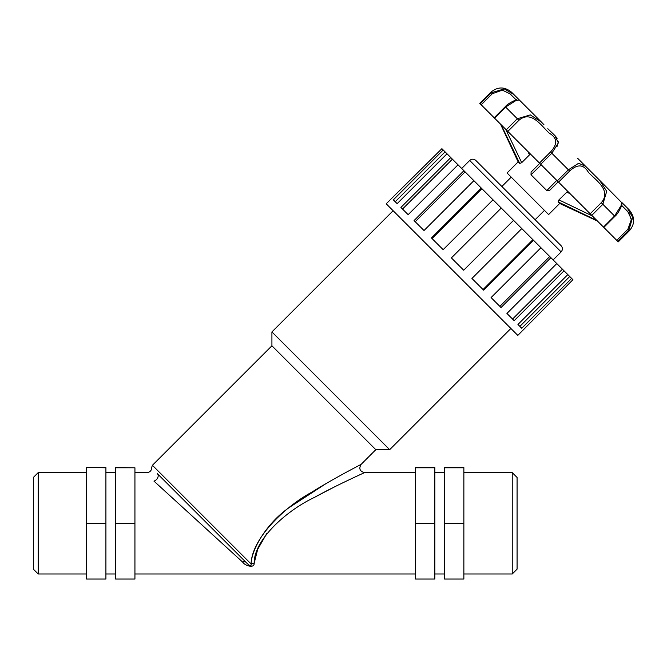 <?xml version="1.0" encoding="UTF-8"?>
<svg xmlns="http://www.w3.org/2000/svg" width="667" height="667" viewBox="0 0 667 667"><rect width="100%" height="100%" fill="white"/><g stroke="black" fill="none" stroke-linecap="round" stroke-linejoin="round"><path stroke-width="1" d="M443.205 149.975L447.015 153.785L397.14 203.652L393.338 199.85L443.205 149.975L441.904 148.674L386.201 203.802L517.809 335.401L572.928 279.698L571.627 278.397L521.752 328.264L517.951 324.462L567.817 274.587L569.735 276.513L519.868 326.38M569.735 276.513L571.627 278.397M562.431 269.201L564.032 270.81L514.165 320.677L506.928 313.44L556.795 263.565L562.431 269.201L512.556 319.076M549.741 256.512L550.9 257.679L501.034 307.545L491.07 297.582L540.945 247.715L549.741 256.512L499.866 306.378M532.9 239.678L533.517 240.287L483.642 290.153L471.936 278.447L521.802 228.573L532.9 239.678L483.033 289.545M501.259 208.029L513.573 220.343L463.698 270.218L451.392 257.904L501.259 208.029L493.03 199.8L443.155 249.666L431.449 237.961L481.316 188.086L493.03 199.8M481.924 188.703L432.058 238.569M465.091 171.861L473.887 180.665L424.02 230.532L414.057 220.569L463.924 170.702L465.091 171.861L415.224 221.736M452.401 159.171L458.037 164.807L408.162 214.674L400.925 207.437L450.792 157.57L452.401 159.171L402.526 209.046M445.089 151.868L395.223 201.734M564.032 270.81L567.817 274.587M550.9 257.679L556.795 263.565M533.517 240.287L540.945 247.715M513.573 220.343L521.802 228.573M473.887 180.665L481.316 188.086M458.037 164.807L463.924 170.702M447.015 153.785L450.792 157.57M603.485 227.088L603.818 227.414L614.899 216.333L614.565 216.008L603.485 227.088L591.771 215.366L602.851 204.285L606.695 191.296L599.575 180.215M621.661 205.394L627.797 211.572L631.449 219.293L627.864 229.306L631.516 220.427L628.864 212.898L622.169 206.053M628.848 230.282L617.767 241.371L616.783 240.387L627.864 229.306L628.848 230.282L632.675 217.309L627.238 207.887L629.348 210.005C635.042 217.159 635.042 224.087 629.348 230.782L628.848 230.282L617.767 241.371L618.267 241.863L629.348 230.782M627.322 207.971L621.652 202.309L621.052 205.678L614.565 216.008L601.267 202.701L590.187 213.782L591.771 215.366M540.77 121.427L543.947 124.712M554.936 135.593L557.178 138.261M558.396 141.788L556.978 146.698M516.258 100.142L516.817 99.758C517.792 99.041 508.237 102.893 505.269 106.703L494.189 117.784L494.514 118.117L505.603 107.037L515.958 100.542L519.293 99.942L541.379 122.036L530.298 114.907L517.317 118.751L506.236 129.832L507.82 131.416L518.901 120.335C531.391 109.421 542.196 126.972 549.333 133.225C557.362 137.919 557.77 144.164 550.542 151.976L551.801 153.235L558.346 142.938L554.861 135.501M480.232 103.835L479.74 103.335L490.82 92.254C497.749 86.56 504.669 86.56 511.597 92.254L513.707 94.364L504.26 88.919L491.321 92.755L480.232 103.835L481.215 104.819L492.304 93.739L502.318 90.153L510.038 93.822L516.216 99.942M585.634 166.291L578.631 163.265L568.376 169.81L557.287 180.89L558.546 182.141L569.626 171.06C577.439 163.832 583.683 164.24 588.369 172.278C594.647 179.398 612.173 190.22 601.267 202.701M577.522 158.171L587.477 168.184M616.783 240.387L603.818 227.414M590.187 213.782L558.546 182.141M550.542 151.976L539.461 163.056L557.287 180.89M539.461 163.056L507.82 131.416M494.514 118.117L506.236 129.832M494.189 117.784L481.215 104.819M541.22 164.824L531.024 174.787L531.09 172.044L531.024 174.787L546.815 190.579L556.787 180.382L546.815 190.579L549.558 190.512L555.628 184.451M592.313 215.916L558.938 199.892L558.137 201.909L596.857 220.46M558.938 199.892L567.725 191.321M538.894 164.24L531.09 172.044M557.962 182.116L557.362 182.708M521.669 162.706L519.701 163.465L501.142 124.746M505.686 129.29L521.711 162.665L529.531 154.844M530.282 153.877L529.515 154.861L527.814 151.417M519.701 163.465L518.142 161.906L507.053 172.986L548.616 214.549L559.696 203.46L597.49 221.085M558.137 201.909L559.696 203.46M461.697 168.476L469.701 160.472C471.761 158.779 473.812 158.779 475.863 160.472L561.13 245.739L475.863 160.472M511.214 177.147L501.876 186.485L535.117 219.726L544.455 210.388M246.073 562.364L246.081 562.381A4.836 3.11 -45 0 0 242.655 562.089C244.664 565.558 254.402 568.843 254.177 563.24C253.835 539.761 286.418 510.53 314.557 497.357C334.259 486.31 361.856 473.87 364.557 472.62C361.856 473.87 334.25 486.318 314.549 497.357C286.418 510.53 253.835 539.761 254.177 563.24A4.836 3.802 -173.1 0 0 251.1 563.974C251.684 547.098 269.518 520.343 290.795 506.495L325.838 483.725C340.97 474.854 359.988 464.966 361.139 464.357C358.471 465.774 331.307 479.831 311.839 492.163C284.134 507.02 251.559 539.061 251.1 563.974C251.409 566.708 249.733 566.175 246.073 562.364L157.37 473.662C149.767 465.199 149.767 465.199 157.37 473.662L157.37 473.662A4.836 3.518 135 0 1 157.72 477.755A4.836 3.518 135 0 1 153.952 481.115C144.347 469.96 144.347 469.96 153.952 481.115L242.655 562.089M415.491 472.62L364.557 472.62L362.598 473.512M353.718 477.622L342.93 482.758M334.25 487.027L316.433 496.323M266.733 533.575L257.679 549.325L254.177 563.24M255.903 546.732L257.804 542.63M251.1 563.974L152.418 465.291L271.919 345.789L375.813 449.683L389.67 449.683L510.88 328.472M134.934 472.62L146.907 472.62C150.092 472.253 151.692 470.468 151.717 467.267L152.418 465.291M271.919 345.789L271.919 331.933L389.67 449.683M271.919 331.933L393.13 210.722M115.583 467.792L134.934 467.792L115.583 467.559L115.583 579.048L134.934 579.048L134.934 523.537L115.583 523.537M105.911 523.537L86.56 523.537L86.56 579.048L105.911 579.048L105.911 467.559L86.56 467.559L105.911 467.792M134.934 467.792L134.934 523.537M434.842 523.537L434.842 467.559L415.491 467.559L415.491 579.048L434.842 579.048L434.842 523.537L415.491 523.537M463.865 523.537L463.865 467.559L444.514 467.559L444.514 579.048L463.865 579.048L463.865 523.537L444.514 523.537M434.842 467.792L415.491 467.792M463.865 467.792L444.514 467.792M86.56 523.537L86.56 467.792M512.239 472.62L512.239 573.987L517.075 569.151L517.075 477.455L512.239 472.62L463.865 472.62M38.186 472.62L33.35 477.455L33.35 569.151L38.186 573.987L38.186 472.62L86.56 472.62M490.82 92.254L492.304 93.739M505.269 106.703L518.901 120.335M540.712 164.315L551.801 153.235L569.626 171.06M566.742 192.088L570.185 193.789M469.701 160.472L561.13 251.901C562.823 249.85 562.823 247.79 561.13 245.739M621.461 205.344L621.852 204.786C622.561 203.827 618.693 213.39 614.899 216.333M541.379 122.036L513.598 94.255M513.707 94.364L511.597 92.254M600.175 180.832L623.312 204.219M627.238 207.896L629.348 210.005M599.641 180.282L586.01 166.667M554.894 135.543L547.799 128.706M514.991 95.723L518.451 99.266M586.06 166.708L592.896 173.812M549.558 190.512L557.962 182.108M553.126 259.905L561.13 251.901M518.142 161.906L500.517 124.112M364.557 472.62C359.805 471.361 358.663 468.609 361.139 464.357L375.813 449.683M134.934 573.987L415.491 573.987M105.911 573.987L115.583 573.987M105.911 472.62L115.583 472.62M434.842 573.987L444.514 573.987M434.842 472.62L444.514 472.62M463.865 573.987L512.239 573.987M38.186 573.987L86.56 573.987"/></g></svg>
